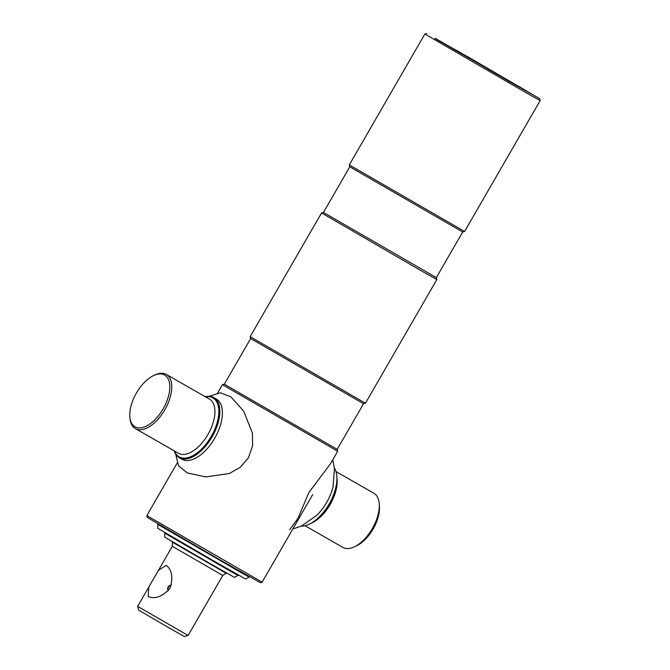 <?xml version="1.0" encoding="UTF-8"?>
<svg xmlns="http://www.w3.org/2000/svg" width="670" height="670" viewBox="0 0 670 670"><rect width="100%" height="100%" fill="white"/><g stroke="black" fill="none" stroke-linecap="round" stroke-linejoin="round"><path stroke-width="1" d="M249.072 577.021L245.605 579.022L213.362 560.74L157.802 528.329L157.802 524.325L239.642 571.795L249.072 577.021L249.307 576.61M434.931 38.45L539.652 98.674L468.28 57.042L434.931 38.45M349.799 166.805L462.685 231.988L436.346 277.615L323.451 212.44L349.799 166.805L349.296 164.912L424.872 34.011L528.345 94.026L540.162 100.575L539.652 98.674M349.296 164.912L464.586 231.477L540.162 100.575M462.685 231.988L464.586 231.477M224.308 384.178L250.647 338.543L250.145 336.65L321.558 212.951L425.031 272.966L436.848 279.516L436.346 277.615M250.145 336.65L365.435 403.214L436.848 279.516M250.647 338.543L363.542 403.717L337.194 449.352L337.697 451.245L222.406 384.68L217.365 393.416M222.406 384.68L224.299 384.178L337.194 449.352M177.424 462.602L146.831 515.59L262.121 582.155L312.681 494.586M146.831 515.59L147.341 517.483L218.705 559.115L260.228 582.657L262.121 582.155M441.094 41.975L531.025 93.792L457.702 51.029L441.094 41.975M335.98 471.554L373.835 493.22A31.205 16.256 119.8 0 1 379.22 503.781L379.413 506.428A28.425 14.815 119.8 0 1 373.14 529.007A28.425 14.815 119.8 0 1 357.043 545.514L354.665 546.678A31.205 16.256 119.8 0 1 342.822 547.382L304.976 525.707M379.22 503.781A31.205 16.256 119.8 0 1 372.327 528.571A31.205 16.256 119.8 0 1 354.665 546.678M334.422 468.104A34.672 18.065 119.8 0 1 336.859 476.37L336.909 477.032A33.977 17.705 119.8 0 1 329.406 504.016A33.977 17.705 119.8 0 1 310.16 523.739L309.565 524.032A34.672 18.065 119.8 0 1 301.215 526.109M336.859 476.37A34.672 18.065 119.8 0 1 329.196 503.907A34.672 18.065 119.8 0 1 309.565 524.032M289.708 529.627L297.957 518.396L308.92 492.442L330.494 463.724M332.764 459.796L334.464 468.565L333.04 486.914A34.672 18.065 119.8 0 1 326.633 502.433A34.672 18.065 119.8 0 1 316.726 515.398L301.383 526.034L292.815 528.982M163.179 408.817A29.815 15.536 -60.2 0 0 169.066 381.171A29.815 15.536 -60.2 0 0 153.304 375.711A29.815 15.536 -60.2 0 0 136.42 393.022A29.815 15.536 -60.2 0 0 129.838 416.707A29.815 15.536 -60.2 0 0 142.392 427.56A29.815 15.536 -60.2 0 0 163.179 408.817M129.838 416.707L129.938 418.021A31.205 16.256 -60.2 0 0 135.323 428.582A31.205 16.256 -60.2 0 0 164.828 409.772A31.205 16.256 -60.2 0 0 166.327 374.43A31.205 16.256 -60.2 0 0 154.494 375.125L153.304 375.711M174.443 450.977A33.977 17.705 -60.2 0 0 211.268 436.388A33.977 17.705 -60.2 0 0 205.447 396.824M174.208 450.843A34.672 18.065 -60.2 0 0 179.317 457.761A34.672 18.065 -60.2 0 0 212.097 436.865A34.672 18.065 -60.2 0 0 213.764 397.586A34.672 18.065 -60.2 0 0 205.213 396.69M208.973 396.288L220.48 392.771L230.916 396.891L243.629 411.087L252.464 433.214L252.59 445.852L248.436 457.811L240.203 467.342L229.274 473.539L205.782 476.923L187.24 472.903L178.48 465.784L175.766 454.294M180.657 458.397A34.672 18.065 -60.2 0 0 214.66 438.331A34.672 18.065 -60.2 0 0 214.995 398.424M508.714 81.154L531.025 93.792L525.322 90.199L435.391 38.391L508.714 81.154M237.984 575.421L234.517 577.423L208.889 562.892L164.728 537.131L164.728 533.127L230.421 571.225L237.984 575.421L238.252 574.961M158.472 570.312L148.732 587.171L148.238 596.568C155.105 599.365 162.349 596.635 169.971 588.377C173.304 577.641 172.064 569.961 166.261 565.338L158.472 570.312L172.324 546.318L222.767 575.438L226.569 573.009M172.324 546.318L172.324 542.156L226.368 573.361M188.094 635.487L184.309 636.5L167.525 626.986L138.673 610.152L137.652 606.367L188.094 635.487L222.767 575.438M168.028 591.032L167.91 586.912L171.428 584.935M169.234 585.538L168.698 587.272L167.383 588.654M336.977 478.405A31.205 16.256 119.8 0 1 330.209 504.46A31.205 16.256 119.8 0 1 311.382 523.103M135.323 428.582L178.471 453.288A31.205 16.256 -60.2 0 0 207.968 434.47A31.205 16.256 -60.2 0 0 209.476 399.127L166.327 374.43M501.704 76.782L464.679 55.409M470.558 58.65L456.488 50.51A2.772 0.653 120.1 0 0 456.488 50.51L473.355 60.241A2.772 1.265 -60.2 0 0 473.347 60.241L470.558 58.65A2.772 1.616 -60.2 0 0 470.549 58.642A2.772 1.616 -60.2 0 0 470.541 58.633L452.217 48.014M500.942 76.229L515.741 84.839A2.772 0.653 120.1 0 0 515.741 84.83L506.453 79.454A2.772 0.653 120.1 0 0 506.445 79.454L500.942 76.229A2.772 2.253 -59.5 0 1 500.959 76.238A2.772 2.253 -59.5 0 1 500.976 76.246M495.113 73.281L512.701 83.348A2.772 1.993 119.6 0 1 512.718 83.356L495.105 73.273A2.772 0.812 119.9 0 1 495.113 73.281L487.752 68.977L495.859 73.532A2.772 1.616 119.8 0 1 496.227 73.918M464.008 55.216A2.772 2.697 118.6 0 1 464.109 55.275L443.691 43.374A2.772 2.655 -58.9 0 1 443.783 43.424M443.691 43.374L463.791 54.957A2.772 2.471 120.7 0 0 463.079 54.697M465.014 55.769A2.772 2.253 -59.5 0 1 465.474 55.953L464.109 55.275M463.791 54.957L465.474 55.953M466.404 56.523L454.369 49.672A2.772 1.935 120.3 0 0 454.369 49.672A2.772 1.935 120.3 0 0 454.352 49.664M495.859 73.532L500.641 76.288A2.772 0.653 120.1 0 0 500.398 76.313M509.753 81.665A2.772 0.653 -59.9 0 1 509.929 81.673L512.718 83.356M500.641 76.288L509.929 81.673M490.038 70.216A2.772 2.697 118.6 0 1 490.624 70.685M512.064 82.51A2.772 1.935 120.3 0 0 511.419 82.335M522.776 88.867L502.659 77.243A2.772 2.471 120.7 0 0 502.626 77.226M502.307 76.899A2.772 2.697 118.6 0 1 502.919 77.393M363.534 403.717L365.435 403.214M330.452 463.799L337.697 451.245M323.451 212.44L321.558 212.951M426.765 33.5L424.872 34.011M216.335 399.06L213.764 397.586M181.88 459.235L179.317 457.761M470.549 58.642L478.665 63.206M454.369 49.672L443.624 43.332M512.701 83.348L514.192 84.186M495.105 73.273L487.768 69.002M502.659 77.243L500.038 75.693M164.728 533.127L164.988 532.667M137.652 606.367L148.732 587.171"/></g></svg>
